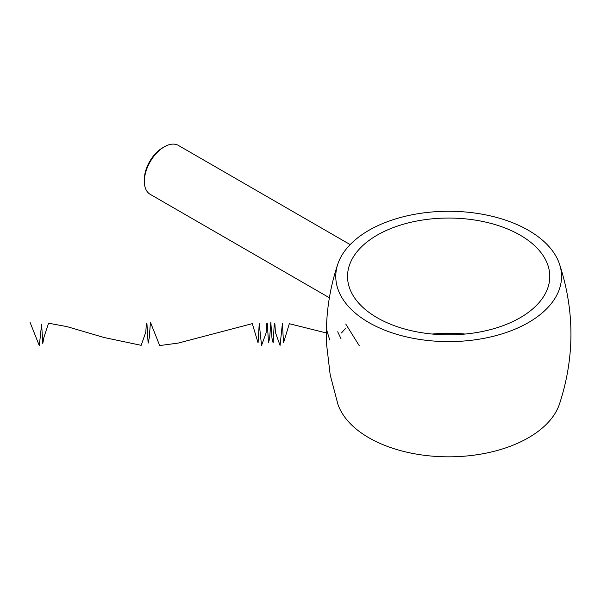 <?xml version="1.0" encoding="UTF-8"?>
<svg xmlns="http://www.w3.org/2000/svg" width="601" height="601" viewBox="0 0 601 601"><rect width="100%" height="100%" fill="white"/><g stroke="black" fill="none" stroke-linecap="round" stroke-linejoin="round"><path stroke-width="0.9" d="M559.441 263.929A112.883 65.171 180 0 1 448.662 341.616A112.883 65.171 180 0 1 337.875 263.929A112.883 65.171 180 0 1 415.719 214.106A112.883 65.171 180 0 1 528.482 230.356A112.883 65.171 180 0 1 559.441 263.929C574.766 310.672 574.766 357.422 559.441 404.165A112.883 65.171 180 0 1 448.662 456.828A112.883 65.171 180 0 1 337.875 404.165L330.189 374.851L326.621 344.651M432.209 334.043A101.126 58.387 180 0 1 465.114 334.043M520.165 235.156A101.126 58.387 180 0 1 549.787 276.437A101.126 58.387 180 0 1 448.662 334.825A101.126 58.387 180 0 1 347.536 276.437A101.126 58.387 180 0 1 409.957 222.498A101.126 58.387 180 0 1 520.165 235.156M350.165 244.599L178.407 145.434A28.224 16.295 120 0 0 164.298 146.832A28.224 16.295 120 0 0 144.345 181.397A28.224 16.295 120 0 0 150.19 194.311L329.378 297.765M164.298 146.832L162.638 147.793A25.866 14.935 -60 0 0 144.345 179.474L144.345 181.397M326.366 344.396L326.621 323.443M359.293 345.755L345.74 324.022M345.417 328.589L341.421 332.969M341.105 338.964L337.717 331.767M329.754 340.031L326.546 329.551M326.366 332.969L289.329 323.714L283.544 342.758L282.387 323.578L280.066 345.432L275.438 332.533L274.86 323.593L274.281 323.676L273.124 342.901L271.968 338.145L270.811 322.286L269.654 338.28L268.497 342.803L267.34 323.608L266.761 323.661L266.183 332.684L261.548 345.47L259.234 323.646L258.077 342.855L252.292 323.639L178.212 343.088L159.693 345.567L150.43 322.301L149.273 337.739L148.116 343.179L146.96 323.886L146.381 323.406L145.803 332.113L141.167 345.32L104.131 337.529L67.087 326.644L48.568 323.21L43.941 337.251L42.784 343.487L41.627 324.149L39.313 345.665L30.05 322.339M337.875 263.929C331.249 283.552 327.477 303.783 326.568 324.623"/></g></svg>
